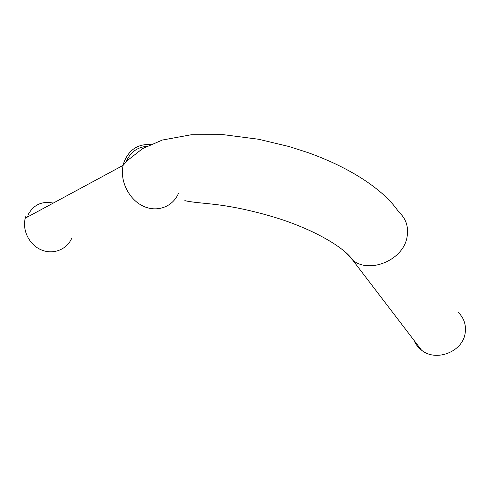 <?xml version="1.0" encoding="UTF-8"?>
<svg xmlns="http://www.w3.org/2000/svg" width="490" height="490" viewBox="0 0 490 490"><rect width="100%" height="100%" fill="white"/><g stroke="black" fill="none" stroke-linecap="round" stroke-linejoin="round"><path stroke-width="0.73" d="M27.128 217.205L27.397 216.421M71.528 238.673C66.567 249.71 52.975 254.929 41.209 249.851C29.406 244.902 22.081 230.465 25.247 218.221L25.995 215.796M28.144 214.62C33.669 204.679 42.042 200.839 53.257 203.093M413.97 340.287C415.551 344.176 418.056 347.453 421.48 350.111C435.837 362.239 462.872 351.924 465.188 332.973C466.309 324.631 463.84 317.612 457.776 311.928M178.574 193.078C173.043 206.756 157.125 212.881 142.97 206.027C128.778 199.338 119.633 180.718 123.131 165.363L123.964 162.325C128.864 149.873 137.672 143.95 150.387 144.55M345.805 252.436L352.874 260.325C369.797 274.131 403.527 259.994 407.074 236.903C408.758 226.748 405.99 218.46 398.768 212.048C384.307 190.249 351.287 168.082 307.898 152.58L289.039 146.528L258.659 139.264L223.281 134.658L191.382 134.732L162.337 140.042L142.578 148.611L127.192 160.689L123.131 165.363L25.247 218.221M126.463 161.039C130.61 152.102 137.341 147.208 146.645 146.369M184.846 200.606C191.284 202.382 204.606 203.081 218.638 204.881C238.146 207.515 258.561 212.201 279.894 218.944C316.044 230.729 345.064 248.069 352.874 260.325L421.48 350.111"/></g></svg>
